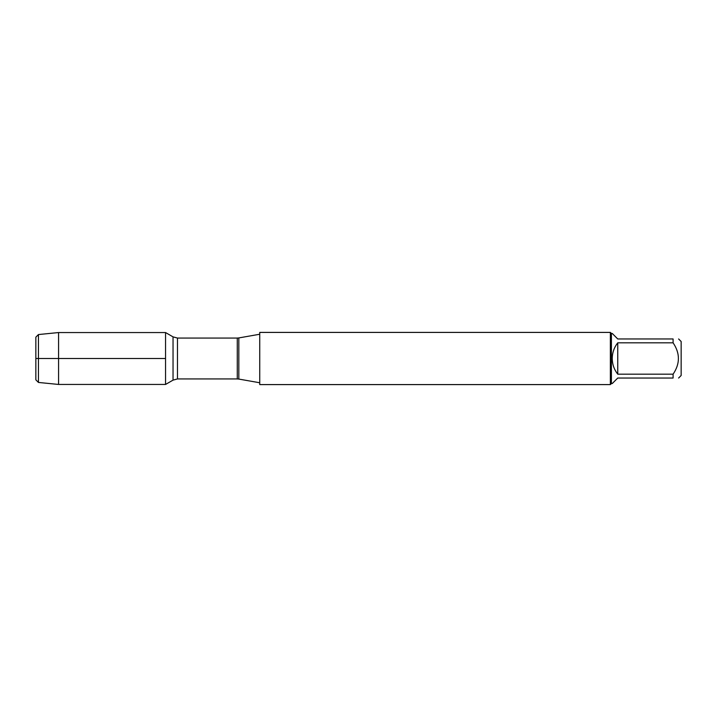 <?xml version="1.0" encoding="UTF-8"?>
<svg xmlns="http://www.w3.org/2000/svg" width="717" height="717" viewBox="0 0 717 717"><rect width="100%" height="100%" fill="white"/><g stroke="black" fill="none" stroke-linecap="round" stroke-linejoin="round"><path stroke-width="1.08" d="M259.733 358.5L259.733 384.59L610.364 384.59L610.364 332.41L259.733 332.41L259.733 358.5M165.555 384.446L165.555 332.554L165.555 384.446L173.039 380.127L173.039 336.873L165.555 332.554L58.579 332.554L58.579 358.5L165.555 358.5L35.85 358.5L58.579 358.5L58.579 384.446L165.555 384.446M678.605 338.962L681.15 341.507L681.15 375.493L678.605 378.038M617.749 378.038L612.237 383.55L611.404 383.55L611.404 333.45L612.237 333.45L617.749 338.962L673.093 338.962C680.173 338.962 680.173 338.962 673.093 338.962L673.093 342.825C680.173 353.284 680.173 363.734 673.093 374.175L673.093 378.038C680.173 378.038 680.173 378.038 673.093 378.038L617.749 378.038M617.749 342.825C614.137 347.431 612.3 352.656 612.237 358.5C612.3 364.344 614.137 369.569 617.749 374.175L617.749 342.825L673.093 342.825M617.749 374.175L673.093 374.175M38.449 382.448L35.85 379.849L35.85 337.151L38.449 334.552L38.449 382.448L58.579 384.446M238.824 379.078L237.282 378.943L237.282 338.057L238.824 337.922L238.824 379.078L259.733 382.761M237.282 338.057L177.466 338.057L177.466 378.943L173.039 380.127M238.824 337.922L259.733 334.239M237.282 378.943L177.466 378.943M177.466 338.057L173.039 336.873M611.404 333.45L610.364 332.41M611.404 383.55L610.364 384.59M38.449 334.552L58.579 332.554"/></g></svg>
